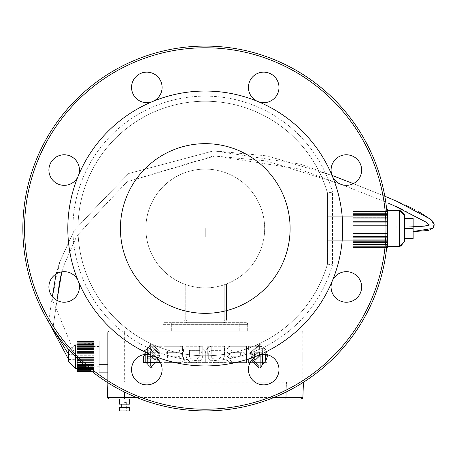 <?xml version="1.0" encoding="UTF-8"?>
<svg xmlns="http://www.w3.org/2000/svg" width="457" height="457" viewBox="0 0 457 457"><rect width="100%" height="100%" fill="white"/><g stroke="black" fill="none" stroke-linecap="round" stroke-linejoin="round"><path stroke-width="0.34" stroke-dasharray="2.29 1.71" d="M180.384 346.286A4.33 4.33 0 0 1 180.846 354.455A4.33 4.33 0 0 1 180.384 362.618L164.092 362.618L164.092 346.286L180.384 346.286A4.33 4.33 0 0 1 180.846 354.455A4.33 4.33 0 0 1 180.384 362.618L164.092 362.618L164.092 346.286L180.384 346.286M169.918 352.695L169.918 356.209L178.75 356.209A1.44 1.44 0 0 1 178.75 358.922L167.565 358.922L167.565 349.982L178.75 349.982A1.44 1.44 0 0 1 178.75 352.695L169.918 352.695L169.918 356.209L178.75 356.209A1.44 1.44 0 0 1 178.75 358.922L167.565 358.922L167.565 349.982L178.75 349.982A1.44 1.44 0 0 1 178.75 352.695L169.918 352.695M199.041 346.286A8.106 8.106 0 0 1 205.313 354.455L205.313 362.618L192.283 362.618A8.249 8.249 0 0 1 186.01 354.455L186.01 346.286L199.041 346.286A8.106 8.106 0 0 1 205.313 354.455L205.313 362.618L192.283 362.618A8.249 8.249 0 0 1 186.01 354.455L186.01 346.286L199.041 346.286M201.84 353.49L201.84 358.922L192.283 358.922A2.965 2.965 0 0 1 189.484 355.797L189.484 350.37L198.795 350.37A3.085 3.085 0 0 1 201.84 353.49L201.84 358.922L192.283 358.922A2.965 2.965 0 0 1 189.484 355.797L189.484 350.37L198.795 350.37A3.085 3.085 0 0 1 201.84 353.49M226.221 358.928L226.221 362.618L214.967 362.618A7.826 7.826 0 0 1 207.741 354.455L207.741 346.286L211.214 346.286L211.214 356.06A3.365 3.365 0 0 0 214.167 358.928L226.221 358.928L226.221 362.618L214.967 362.618A7.826 7.826 0 0 1 207.741 354.455L207.741 346.286L211.214 346.286L211.214 356.06A3.365 3.365 0 0 0 214.167 358.928L226.221 358.928M231.63 352.69L244.284 352.69L244.284 356.169L231.63 356.169L233.424 358.928L246.454 358.928L246.454 362.618L235.212 362.618A7.826 7.826 0 0 1 227.986 354.455L227.986 346.286L246.454 346.286L246.454 349.976L231.63 349.976L231.63 352.69L244.284 352.69L244.284 356.169L231.63 356.169L233.424 358.928L246.454 358.928L246.454 362.618L235.212 362.618A7.826 7.826 0 0 1 227.986 354.455L227.986 346.286L246.454 346.286L246.454 349.976L231.63 349.976L231.63 352.69M254.458 352.735L263.221 352.735L261.427 349.976L248.397 349.976L248.397 346.286L259.639 346.286A7.826 7.826 0 0 1 266.694 352.393L264.957 354.455L266.871 356.026L266.871 362.618L248.397 362.618L248.397 358.928L263.221 358.928L263.221 356.214L254.458 356.214L254.458 352.735L263.221 352.735L261.427 349.976L248.397 349.976L248.397 346.286L259.639 346.286A7.826 7.826 0 0 1 266.694 352.393L264.957 354.455L266.871 356.026L266.871 362.618L248.397 362.618L248.397 358.928L263.221 358.928L263.221 356.214L254.458 356.214L254.458 352.735M152.581 344.241L160.236 352.707L158.253 361.053L151.513 368.131L151.513 366.503L157.476 360.185L157.476 357.203L159.35 353.455L150.953 344.241L152.581 344.241L160.236 352.707L158.253 361.053L151.513 368.131L151.513 366.503L157.476 360.185L157.476 357.203L159.35 353.455L150.953 344.241L152.581 344.241M158.63 353.815L156.734 356.186L150.924 349.885L150.924 345.543L158.63 353.815L156.734 356.186L150.924 349.885L150.924 345.543L158.63 353.815M148.154 348L150.41 344.241L150.41 368.131L148.154 364.795L148.154 348L150.41 344.241L150.41 368.131L148.154 364.795L148.154 348M155.363 360.19L150.953 355.952L150.953 351.604L156.34 357.203L155.363 360.19L150.953 355.952L150.953 351.604L156.34 357.203L155.363 360.19M145.349 351.102L147.605 348.045L147.605 364.332L145.349 361.961L145.349 351.102L147.605 348.045L147.605 364.332L145.349 361.961L145.349 351.102M144.806 351.422L144.806 361.196L144.806 351.422M107.698 372.289L107.698 364.452L99.209 364.452L99.209 340.939L99.209 372.289L99.209 348.777L99.209 364.452L107.698 364.452L107.698 348.777L99.209 348.777L99.209 340.939L99.209 348.777L107.698 348.777L107.698 340.939L99.209 340.939L107.698 340.939L107.698 372.289L99.209 372.289L107.698 372.289L107.698 364.452L99.209 364.452L107.698 364.452L107.698 372.289M107.698 348.777L99.209 348.777L107.698 348.777L107.698 340.939L107.698 364.452L107.698 348.777M99.209 356.614L99.209 366.8L99.209 356.614M94.119 356.614L94.119 366.8L94.119 356.614M77.153 356.614L77.153 368.496L77.153 356.614M68.664 361.704L68.664 351.524L68.664 356.614L68.664 354.466L77.027 354.072L77.153 358.642L77.027 354.072L77.153 358.642L77.027 354.072L68.664 354.466M205.267 409.221A180.721 180.721 0 0 0 361.773 138.14A180.721 180.721 0 0 0 48.756 138.14A180.721 180.721 0 0 0 205.267 409.221A180.721 180.721 0 0 0 361.773 138.14A180.721 180.721 0 0 0 48.756 138.14A180.721 180.721 0 0 0 205.267 409.221A180.721 180.721 0 0 0 361.773 138.14A180.721 180.721 0 0 0 48.756 138.14A180.721 180.721 0 0 0 205.267 409.221M136.026 98.204A15.27 15.27 0 0 0 161.572 91.354A15.27 15.27 0 0 0 142.87 72.652A15.27 15.27 0 0 0 136.026 98.204A15.27 15.27 0 0 1 142.87 72.652A15.27 15.27 0 0 1 161.572 91.354A15.27 15.27 0 0 1 136.026 98.204A15.27 15.27 0 0 1 137.528 75.291A15.27 15.27 0 0 1 160.047 79.769A15.27 15.27 0 0 1 152.667 101.511A137.448 137.448 0 0 0 205.267 365.948A137.448 137.448 0 0 0 257.868 101.511A137.448 137.448 0 0 0 152.667 101.511A15.27 15.27 0 0 1 136.026 98.204M335.564 159.259A15.27 15.27 0 0 0 342.407 184.805A15.27 15.27 0 0 0 361.116 166.102A15.27 15.27 0 0 0 335.564 159.259A15.27 15.27 0 0 1 361.116 166.102A15.27 15.27 0 0 1 342.407 184.805A15.27 15.27 0 0 1 335.564 159.259A15.27 15.27 0 0 1 358.477 160.761A15.27 15.27 0 0 1 353.998 183.28A15.27 15.27 0 0 1 335.564 159.259M274.508 358.796A15.27 15.27 0 0 0 248.956 365.646A15.27 15.27 0 0 0 267.665 384.348A15.27 15.27 0 0 0 274.508 358.796A15.27 15.27 0 0 1 267.665 384.348A15.27 15.27 0 0 1 248.956 365.646A15.27 15.27 0 0 1 274.508 358.796A15.27 15.27 0 0 1 273.006 381.709A15.27 15.27 0 0 1 250.487 377.231A15.27 15.27 0 0 1 274.508 358.796M74.971 297.741A15.27 15.27 0 0 0 68.122 272.195A15.27 15.27 0 0 0 49.419 290.898A15.27 15.27 0 0 0 74.971 297.741A15.27 15.27 0 0 1 49.419 290.898A15.27 15.27 0 0 1 68.122 272.195A15.27 15.27 0 0 1 74.971 297.741A15.27 15.27 0 0 1 52.052 296.239A15.27 15.27 0 0 1 56.537 273.72A15.27 15.27 0 0 1 74.971 297.741M162.098 369.593A15.27 15.27 0 0 0 139.185 356.369A15.27 15.27 0 0 0 139.185 382.823A15.27 15.27 0 0 0 162.098 369.593A15.27 15.27 0 0 1 139.185 382.823A15.27 15.27 0 0 1 139.185 356.369A15.27 15.27 0 0 1 162.098 369.593A15.27 15.27 0 0 1 144.829 384.737A15.27 15.27 0 0 1 132.073 365.646A15.27 15.27 0 0 1 162.098 369.593M346.36 271.669A15.27 15.27 0 0 0 333.136 294.582A15.27 15.27 0 0 0 359.59 294.582A15.27 15.27 0 0 0 346.36 271.669A15.27 15.27 0 0 1 359.59 294.582A15.27 15.27 0 0 1 333.136 294.582A15.27 15.27 0 0 1 346.36 271.669A15.27 15.27 0 0 1 361.504 288.938A15.27 15.27 0 0 1 342.407 301.694A15.27 15.27 0 0 1 346.36 271.669M248.437 87.407A15.27 15.27 0 0 0 271.349 100.631A15.27 15.27 0 0 0 271.349 74.177A15.27 15.27 0 0 0 248.437 87.407A15.27 15.27 0 0 1 271.349 74.177A15.27 15.27 0 0 1 271.349 100.631A15.27 15.27 0 0 1 248.437 87.407A15.27 15.27 0 0 1 265.706 72.263A15.27 15.27 0 0 1 278.462 91.354A15.27 15.27 0 0 1 248.437 87.407M64.169 185.331A15.27 15.27 0 0 0 77.399 162.418A15.27 15.27 0 0 0 50.944 162.418A15.27 15.27 0 0 0 64.169 185.331A15.27 15.27 0 0 1 50.944 162.418A15.27 15.27 0 0 1 77.399 162.418A15.27 15.27 0 0 1 64.169 185.331A15.27 15.27 0 0 1 49.03 168.062A15.27 15.27 0 0 1 68.122 155.306A15.27 15.27 0 0 1 64.169 185.331M327.446 192.865A127.269 127.269 0 0 0 77.998 228.5A127.269 127.269 0 0 0 327.446 264.135L327.446 192.865A127.269 127.269 0 0 0 131.507 124.784A127.269 127.269 0 0 0 131.507 332.216A127.269 127.269 0 0 0 327.446 264.135L327.446 192.865L332.536 192.146L327.446 192.865A127.269 127.269 0 0 0 131.507 124.784A127.269 127.269 0 0 0 131.507 332.216A127.269 127.269 0 0 0 327.446 264.135L332.536 264.854L327.446 264.135A127.269 127.269 0 0 1 131.507 332.216A127.269 127.269 0 0 1 131.507 124.784A127.269 127.269 0 0 1 327.446 192.865A127.269 127.269 0 0 0 131.507 124.784A127.269 127.269 0 0 0 131.507 332.216A127.269 127.269 0 0 0 327.446 264.135A127.269 127.269 0 0 1 131.507 332.216A127.269 127.269 0 0 1 131.507 124.784A127.269 127.269 0 0 1 327.446 192.865M145.874 228.5A59.393 59.393 0 0 0 234.961 279.935A59.393 59.393 0 0 0 234.961 177.065A59.393 59.393 0 0 0 145.874 228.5A59.393 59.393 0 0 0 213.665 287.293A59.393 59.393 0 0 0 262.284 211.871A59.393 59.393 0 0 0 145.874 228.5M205.267 410.917A182.417 182.417 0 0 0 363.246 137.294A182.417 182.417 0 0 0 47.288 137.294A182.417 182.417 0 0 0 205.267 410.917A182.417 182.417 0 0 0 363.246 137.294A182.417 182.417 0 0 0 47.288 137.294A182.417 182.417 0 0 0 205.267 410.917A182.417 182.417 0 0 0 363.246 137.294A182.417 182.417 0 0 0 47.288 137.294A182.417 182.417 0 0 0 205.267 410.917M224.781 284.597A59.393 59.393 0 0 0 226.478 283.974L226.478 319.283A3.393 3.393 0 0 1 223.085 322.676L187.45 322.676A3.393 3.393 0 0 1 184.057 319.283L184.057 283.974A59.393 59.393 0 0 0 185.753 284.597L185.753 319.283A1.697 1.697 0 0 0 187.45 320.98L223.085 320.98A1.697 1.697 0 0 0 224.781 319.283L224.781 284.597A59.393 59.393 0 0 0 226.478 283.974L226.478 319.283A3.393 3.393 0 0 1 223.085 322.676L187.45 322.676A3.393 3.393 0 0 1 184.057 319.283L184.057 283.974A59.393 59.393 0 0 0 185.753 284.597L185.753 319.283A1.697 1.697 0 0 0 187.45 320.98L223.085 320.98A1.697 1.697 0 0 0 224.781 319.283L224.781 284.597M327.446 228.5L327.446 236.983L327.446 228.5M205.267 228.5L205.267 236.983L205.267 228.5M245.992 322.676L171.329 322.676L245.992 322.676A1.697 1.697 0 0 1 247.688 324.373A1.697 1.697 0 0 0 245.992 322.676M171.329 322.676L164.543 322.676L171.329 322.676L171.329 324.373L239.205 324.373L239.205 322.676L239.205 324.373L162.846 324.373A1.697 1.697 0 0 1 164.543 322.676A1.697 1.697 0 0 0 162.846 324.373L162.846 331.165L247.688 331.165L162.846 331.165L162.846 324.373L171.329 324.373L171.329 322.676M265.26 288.493A84.848 84.848 0 0 1 123.31 250.459A84.848 84.848 0 0 1 227.226 146.548A84.848 84.848 0 0 1 265.26 288.493A84.848 84.848 0 0 1 123.31 250.459A84.848 84.848 0 0 1 227.226 146.548A84.848 84.848 0 0 1 265.26 288.493A84.848 84.848 0 0 1 123.31 250.459A84.848 84.848 0 0 1 227.226 146.548A84.848 84.848 0 0 1 265.26 288.493M247.688 324.373L247.688 331.165L247.688 324.373L239.205 324.373L247.688 324.373M205.267 365.948A137.448 137.448 0 0 0 257.868 101.511A137.448 137.448 0 0 0 78.278 281.101A137.448 137.448 0 0 0 205.267 365.948A137.448 137.448 0 0 0 324.299 159.773A137.448 137.448 0 0 0 86.23 159.773A137.448 137.448 0 0 0 205.267 365.948M301.14 331.165L124.664 331.165L301.14 331.165A1.697 1.697 0 0 1 302.837 332.862A1.697 1.697 0 0 0 301.14 331.165A1.697 1.697 0 0 1 302.837 332.862L302.837 382.069L285.871 382.069L302.837 382.069L302.837 332.862A1.697 1.697 0 0 0 301.14 331.165M124.664 331.165L109.394 331.165L124.664 331.165L124.664 332.862L285.871 332.862L285.871 331.165L285.871 332.862L107.698 332.862A1.697 1.697 0 0 1 109.394 331.165A1.697 1.697 0 0 0 107.698 332.862L107.698 382.069L285.871 382.069L107.698 382.069L107.698 332.862L124.664 332.862L124.664 331.165M404.651 238.68L413.139 238.68L404.651 238.68L413.139 238.68L413.139 218.32L404.651 218.32L404.651 238.68L404.651 215.773L404.651 241.227L404.651 218.32L413.139 218.32L413.139 231.893L413.139 228.5L404.651 228.5L404.651 215.773M396.168 228.5L396.168 225.107L396.168 228.5M387.685 228.5L387.685 210.683L387.685 228.5M413.139 228.5L404.651 228.5L413.139 228.5L413.139 218.32L404.651 218.32M404.651 241.227L404.651 228.5M386.691 247.483L352.895 247.483L352.895 245.826L387.685 245.826L387.685 247.483L387.685 246.352L387.685 247.483L352.895 247.483L352.895 245.826L387.685 245.826L387.685 248.014L352.895 248.014L387.685 248.014L387.685 246.317L387.685 248.014L387.685 246.317L387.685 248.014L387.685 247.625L352.895 247.625L352.895 248.014L352.895 245.826L352.895 247.625L352.895 245.975L387.685 245.975L387.685 248.014L352.895 248.014L352.895 246.317L352.895 248.014L352.895 246.317L387.685 246.317L352.895 246.317L387.685 246.317L352.895 246.317L352.895 248.014L352.895 247.625L352.895 248.014L386.639 248.014M387.599 234.047L352.895 234.047L387.685 234.047L387.685 233.596L387.685 234.047L352.895 234.047L352.895 232.939L387.685 232.939L387.685 233.396L387.685 232.939L387.685 233.396L352.895 233.396L352.895 229.802L352.895 233.596L352.895 232.939L352.895 233.596L387.685 233.596L387.685 237.337L387.685 234.047L387.685 237.337L352.895 237.337L352.895 233.596L352.895 237.337L352.895 236.543L352.895 237.337L352.895 236.543L352.895 237.143L352.895 236.543L387.685 236.543L387.685 240.873L387.685 237.937L387.685 240.873L352.895 240.873L352.895 237.143L352.895 241.387L352.895 239.776L387.685 239.776L387.685 243.827L387.685 241.387L387.685 243.827L352.895 243.827L352.895 242.478L387.685 242.478L387.685 246.066L352.895 246.066L352.895 244.529L387.685 244.529L387.685 246.352L352.895 246.352L352.895 244.238L352.895 246.352L352.895 244.815L387.685 244.815L387.685 246.066L387.685 244.238L352.895 244.238L352.895 241.387L352.895 244.238L352.895 242.89L387.685 242.89L387.685 246.352L387.685 244.815L352.895 244.815L352.895 247.483L352.895 246.352L386.811 246.352M387.616 233.396L352.895 233.396L352.895 232.939L387.685 232.939L387.685 229.894L352.895 229.894L352.895 225.678L352.895 229.802L387.685 229.894L352.895 229.894L352.895 233.396L352.895 229.802L387.685 229.802L387.685 225.678L352.895 225.952L352.895 221.594L352.895 225.952L387.685 225.952L387.685 229.22L352.895 229.22L387.685 229.128L387.685 233.396L387.685 229.802L352.895 229.802L352.895 229.128L387.685 229.128L352.895 229.22L352.895 225.678L352.895 229.802L387.685 229.802M387.65 225.01L352.895 225.01L352.895 221.594L352.895 222.222L387.685 222.222L387.685 225.01L387.685 221.594L387.685 222.222L387.685 221.594L387.685 222.222L387.685 221.594L352.895 221.594L352.895 222.222L352.895 217.829L352.895 222.222L352.895 221.594L387.685 221.588L387.685 225.01L352.895 225.284L387.656 225.284M386.645 209.066L352.895 208.986L387.685 208.986L352.895 208.986L352.895 210.826L387.685 210.751L387.685 209.066L387.685 210.826L387.685 209.14L387.685 209.9L387.685 209.14L387.685 209.9L352.895 209.9L352.895 209.14L352.895 211.722L387.685 211.505L387.685 209.9L387.685 211.722L387.685 210.117L387.685 211.608L387.685 210.117L387.685 211.608L352.895 211.608L352.895 210.117L352.895 213.408L352.895 213.059L387.685 213.059L387.685 211.608L387.685 214.099L387.685 211.957L387.685 214.099L352.895 214.099L352.895 211.957L352.895 215.795L352.895 214.567L352.895 215.795L352.895 215.333L387.685 215.333L387.685 218.218L387.685 217.269L352.895 217.269L352.895 218.783L387.685 218.783L387.685 217.829L387.685 220.965L387.685 217.829L387.685 218.783L387.685 217.829L352.895 217.829L352.895 218.783L352.895 214.567L352.895 218.783L352.895 217.829L352.895 218.783L387.685 218.783L387.685 220.965L352.895 220.965L352.895 221.588L352.895 217.829L352.895 220.965L387.53 220.965M386.679 247.625L352.895 247.625L352.895 245.975L387.685 245.826L387.685 247.625L352.895 247.625L387.685 247.625M387.685 241.387L352.895 241.387L387.685 241.387L352.895 241.387L352.895 240.291L387.685 240.291L387.685 241.387L387.685 240.291L352.895 240.291L352.895 243.827L352.895 241.387L387.228 241.387M387.685 237.937L352.895 237.937L387.685 237.937L352.895 237.937L352.895 237.143L387.685 237.143L387.685 237.937L387.685 237.143L352.895 237.143L352.895 240.873L352.895 237.937L387.439 237.937M387.685 214.567L352.895 214.567L387.685 214.567L352.895 214.567L352.895 215.795L387.685 215.795L387.685 214.567L387.685 215.795L352.895 215.795L352.895 214.567L352.895 217.269L352.895 214.567L387.153 214.567M387.685 211.957L352.895 211.957L387.685 211.957L352.895 211.957L352.895 213.408L387.685 213.408L387.685 211.957L387.685 213.408L352.895 213.408L352.895 211.957L352.895 214.099L352.895 211.957L386.93 211.957M387.685 210.117L352.895 210.117L387.685 210.117L352.895 210.117L352.895 211.722L387.685 211.722L387.685 210.117L387.685 211.722L352.895 211.722L352.895 210.117L352.895 211.608L352.895 210.117L386.753 210.117M387.685 209.14L352.895 209.14L387.685 209.14L352.895 209.14L352.895 210.826L387.685 210.826L387.685 209.14L387.685 210.826L352.895 210.826L352.895 209.14L352.895 209.9L352.895 209.14L386.651 209.14M386.731 209.9L352.895 209.9L352.895 211.505L387.685 211.505L387.685 209.9L352.895 209.9L387.685 209.9M386.902 211.608L352.895 211.608L352.895 213.059L387.685 213.059L387.685 211.608L352.895 211.608L387.685 211.608M387.113 214.099L352.895 214.099L352.895 215.333L387.685 215.333L387.685 214.099L352.895 214.099L387.685 214.099M387.336 217.269L352.895 217.269L352.895 218.218L387.685 218.218L387.685 218.783L387.685 217.829L352.895 217.829L387.37 217.829M387.662 225.678L352.895 225.952L387.685 225.678L352.895 225.678L387.685 225.678L387.685 229.22L352.895 229.22L387.685 229.22M387.467 237.337L352.895 237.337L352.895 234.047L352.895 237.337L352.895 236.543L387.685 236.543L387.685 237.337L352.895 237.337L387.685 237.337M387.262 240.873L352.895 240.873L352.895 239.776L387.685 239.776L387.685 240.873L352.895 240.873L387.685 240.873M387.039 243.827L352.895 243.827L352.895 242.478L387.685 242.478L387.685 243.827L352.895 243.827L387.685 243.827M387.005 244.238L352.895 244.238L352.895 246.066L352.895 242.89L387.685 242.89L387.685 244.238L352.895 244.238L387.685 244.238M386.833 246.066L352.895 246.066L352.895 244.529L387.685 244.529L387.685 246.066L352.895 246.066L387.685 246.066M387.685 234.047L352.895 234.047L352.895 233.596L387.61 233.596M387.685 209.066L352.895 209.066L352.895 210.826L387.685 210.751L387.685 209.066L352.895 208.986L386.639 208.986M387.685 217.829L352.895 217.829L352.895 218.783L352.895 218.218L387.685 218.218L387.685 217.269L352.895 217.269L387.685 217.269M387.685 220.965L352.895 220.965L387.685 220.965L387.685 221.588L352.895 221.594L352.895 222.222L387.685 222.222L387.685 221.588L352.895 221.594L352.895 225.284L387.685 225.01M352.895 244.529L387.685 244.529L352.895 244.529M352.895 242.478L352.895 242.89L352.895 242.478L387.685 242.478L352.895 242.478M352.895 239.776L352.895 240.291L352.895 239.776L387.685 239.776L352.895 239.776M352.895 236.543L352.895 237.143L352.895 236.543L387.685 236.543L352.895 236.543M352.895 225.284L352.895 225.952L352.895 225.284L387.685 225.284L352.895 225.284M352.895 215.333L352.895 215.795L352.895 215.333L387.685 215.333L352.895 215.333M352.895 213.059L352.895 213.408L352.895 213.059L387.685 213.059L352.895 213.059M352.895 211.505L387.685 211.505L352.895 211.505M387.685 233.596L387.685 232.939L387.685 233.596L352.895 233.596L387.685 233.596M387.685 247.483L352.895 247.483L387.685 247.483L387.685 246.352L352.895 246.352L387.685 246.352M352.895 245.826L387.685 245.826L352.895 245.826M352.895 244.815L387.685 244.815L352.895 244.815M352.895 242.89L387.685 242.89L352.895 242.89M352.895 240.291L387.685 240.291L352.895 240.291M352.895 237.143L387.685 237.143L352.895 237.143M352.895 232.939L387.685 232.939L352.895 232.939M387.685 233.396L352.895 233.396L387.685 233.396M387.685 229.894L352.895 229.894L387.685 229.894M352.895 229.128L387.685 229.128L352.895 229.128M352.895 225.952L387.685 225.952L352.895 225.952M352.895 222.222L387.685 222.222L352.895 222.222M352.895 221.588L387.685 221.588L352.895 221.588M352.895 218.783L387.685 218.783L352.895 218.783M352.895 218.218L387.685 218.218L352.895 218.218M352.895 215.795L387.685 215.795L352.895 215.795M352.895 213.408L387.685 213.408L352.895 213.408M352.895 211.722L387.685 211.722L352.895 211.722M352.895 210.826L387.685 210.826L352.895 210.826M352.895 210.751L387.685 210.751L352.895 210.751M352.895 245.975L387.685 245.975L352.895 245.975M94.119 343.173L94.119 341.35L94.119 343.281L94.119 341.613L94.119 343.281L77.153 343.173L77.153 341.35L77.153 344.841L77.153 341.35L77.153 343.173L94.119 343.173L77.153 343.281L94.119 343.281L77.153 343.281L94.119 343.281L94.119 341.613L77.153 341.613L94.119 341.613L77.153 341.613L94.119 341.613L94.119 343.887L94.119 341.35L94.119 343.887L94.119 342.065L77.153 342.065L77.153 343.887L77.153 342.065L94.119 342.065L77.153 342.065L94.119 342.065L94.119 341.613L94.119 343.281L94.119 341.499L77.153 341.499L94.119 341.35L77.153 341.35L94.119 341.35L77.153 341.35L94.119 341.35L94.119 344.841L94.119 343.024L77.153 343.041L77.153 346.109L77.153 343.024L94.119 343.041L77.153 343.024L94.119 343.041L94.119 341.35L77.153 341.499L94.119 341.499L94.119 343.173M94.119 344.361L94.119 346.109L94.119 344.361L77.153 344.361L77.153 347.983L77.153 344.361L94.119 344.361L77.153 344.361L94.119 344.361L94.119 343.35L77.153 343.35L94.119 343.35L77.153 343.35L94.119 343.35L94.119 345.692L77.153 345.692L94.119 345.692L77.153 345.692L94.119 345.692L94.119 346.109L77.153 346.109L94.119 346.109L77.153 346.109L94.119 346.109L94.119 344.778L77.153 344.778L94.119 344.778L77.153 344.778L94.119 344.778L94.119 347.983L94.119 346.023L77.153 346.023L77.153 350.171L77.153 346.023L94.119 346.023L77.153 346.023L94.119 346.023L94.119 344.778L94.119 346.109L94.119 344.361M94.119 347.983L94.119 350.171L94.119 347.983L77.153 347.983L77.153 352.541L77.153 347.983L94.119 347.983L77.153 347.983L94.119 347.983L94.119 346.526L77.153 346.526L94.119 346.526L77.153 346.526L94.119 346.526L94.119 348.908L77.153 348.908L94.119 348.908L77.153 348.908L94.119 348.908L94.119 349.474L77.153 349.474L94.119 349.474L77.153 349.474L94.119 349.474L94.119 348.548L77.153 348.548L94.119 348.548L77.153 348.548L94.119 348.548L94.119 352.541L94.119 350.171L77.153 350.171L77.153 355.015L77.153 350.171L94.119 350.171L77.153 350.171L94.119 350.171L94.119 347.983M94.119 352.541L94.119 355.015L94.119 352.541L77.153 352.541L77.153 357.54L77.153 352.541L94.119 352.541L77.153 352.541L94.119 352.541L94.119 350.793L77.153 350.793L94.119 350.793L77.153 350.793L94.119 350.793L94.119 352.953L77.153 352.953L94.119 352.953L77.153 352.953L94.119 352.953L94.119 353.615L77.153 353.615L94.119 353.615L77.153 353.615L94.119 353.615L94.119 353.198L77.153 353.198L94.119 353.198L77.153 353.198L94.119 353.198L94.119 357.54L94.119 355.015L77.153 355.015L77.153 360.036L77.153 355.015L94.119 355.015L77.153 355.015L94.119 355.015L94.119 352.541M78.878 360.036L94.119 360.036L77.153 360.036L77.153 359.619L77.153 360.276L77.153 359.619L94.119 359.619L94.119 360.693L94.119 359.619L77.153 359.619L77.153 360.036L77.153 359.619L77.153 360.036L94.119 360.036L77.153 360.036L77.153 358.214L94.119 358.214L94.119 360.276L94.119 358.214L77.153 358.214L94.119 358.214L77.153 358.077L77.153 357.397L94.119 357.397L94.119 358.077L94.119 357.397L77.153 357.397L94.119 357.54L94.119 355.015L94.119 360.036L94.119 357.397L77.153 357.397L77.153 358.357M81.426 362.441L94.119 362.441L77.153 362.441L77.153 361.755L94.119 361.755L94.119 362.378L94.119 361.755L77.153 361.755L77.153 362.441L94.119 362.441L94.119 360.276L94.119 364.68L94.119 361.755L94.119 362.441L77.153 362.441L77.153 360.693L77.153 364.68L77.153 360.276L77.153 360.693L94.119 360.693L77.153 360.693L77.153 360.276L94.119 360.276L77.153 360.276L77.153 359.619L77.153 360.036M83.899 364.68L94.119 364.68L77.153 364.68L77.153 363.755L94.119 363.755L94.119 364.326L94.119 363.755L77.153 363.755L77.153 364.68L94.119 364.68L94.119 362.378L94.119 366.708L94.119 363.755L94.119 364.68L77.153 364.68L77.153 366.708L77.153 363.058L94.119 363.058L77.153 363.058L77.153 361.755L77.153 362.378L94.119 362.378L77.153 362.441M86.207 366.708L77.153 366.708L77.153 365.56L94.119 365.56L94.119 366.063L94.119 365.56L77.153 365.56L77.153 366.708L94.119 366.708L94.119 364.326L94.119 368.456L94.119 365.56L94.119 366.708L77.153 366.708L77.153 368.456L77.153 365.252L94.119 365.252L77.153 365.252L77.153 363.755L77.153 364.326L94.119 364.326L77.153 364.326L77.153 364.68M88.27 368.456L77.153 368.456L77.153 367.12L94.119 367.12L94.119 367.537L94.119 367.12L77.153 367.12L77.153 368.456L94.119 368.456L94.119 366.063L94.119 369.884L94.119 367.12L94.119 368.456L77.153 368.456L77.153 369.884L77.153 367.12L77.153 368.456L77.153 367.205L94.119 367.205L77.153 367.205L77.153 365.56L77.153 366.063L94.119 366.063L77.153 366.063L77.153 366.708M90 369.884L77.153 369.884L77.153 368.393L94.119 368.393L94.119 368.719L94.119 368.393L77.153 368.393L77.153 369.884L94.119 369.884L94.119 367.537L94.119 371.884L94.119 368.393L94.119 369.884L77.153 369.884L77.153 368.393L77.153 371.884L77.153 368.393L77.153 369.884L77.153 368.873L94.119 368.873L77.153 368.873L77.153 367.12L77.153 367.537L94.119 367.537L77.153 367.537L77.153 368.456M91.314 370.947L94.119 370.947L94.119 368.719L94.119 371.621L94.119 369.347L94.119 370.947L77.153 370.947L77.153 369.347L77.153 371.884L77.153 370.061L77.153 371.73L94.119 371.73L94.119 370.061L94.119 371.73L77.153 371.73L77.153 369.953L77.153 371.621L77.153 369.953L94.119 370.061L77.153 370.061L77.153 371.621L77.153 371.17L94.119 371.17L77.153 371.17L77.153 369.347L94.119 369.564L77.153 369.564L77.153 370.947L77.153 369.347L77.153 370.947L94.119 370.947L77.153 370.947M92.165 371.621L94.119 371.621L94.119 369.347L94.119 371.621L94.119 369.953L94.119 371.621L94.119 369.953L94.119 371.621L77.153 371.621L77.153 369.953L77.153 371.621L94.119 371.621L77.153 371.621M94.119 343.664L77.153 343.887L94.119 343.887L77.153 343.887L94.119 343.887L94.119 342.287L77.153 342.287L94.119 342.287L77.153 342.287L94.119 342.287L94.119 343.024L77.153 343.024L94.119 343.024L94.119 342.287L94.119 343.887L94.119 342.065L94.119 343.664M94.119 344.515L77.153 344.515L94.119 344.515L77.153 344.515L94.119 344.515L94.119 344.841L77.153 344.841L94.119 344.841L77.153 344.841L94.119 344.841L94.119 343.024L94.119 344.515M94.119 347.171L77.153 347.171L94.119 347.171L77.153 347.171L94.119 347.171L94.119 347.674L77.153 347.674L94.119 347.674L77.153 347.674L94.119 347.674L94.119 346.023L94.119 347.171M94.119 350.85L77.153 350.85L94.119 350.85L77.153 350.85L94.119 350.85L94.119 351.473L77.153 351.473L94.119 351.473L77.153 351.473L94.119 351.473L94.119 350.171L94.119 350.85M94.119 355.158L77.153 355.158L94.119 355.158M94.119 355.832L77.153 355.832L94.119 355.832M94.119 355.695L77.153 355.695L94.119 355.695M77.153 369.884L77.153 368.393L77.153 368.719L94.119 368.719L77.153 368.719L77.153 370.204L94.119 370.204L77.153 370.193L94.119 370.193L77.153 370.204L77.153 371.884L94.119 371.884L77.153 371.73M94.119 369.347L77.153 369.347L94.119 369.347M92.497 371.884L94.119 371.884L94.119 369.953L77.153 370.061L94.119 370.061L94.119 371.73L92.303 371.73M404.651 227.066L404.651 231.048L404.651 227.066M404.651 229.934L404.651 225.952L404.651 229.934M94.119 357.54L77.153 357.54L94.119 357.54M94.119 357.397L77.153 357.397L94.119 357.397M94.119 358.077L77.153 358.077L94.119 358.077M94.119 358.214L77.153 358.214L94.119 358.214M94.119 359.619L77.153 359.619L94.119 359.619M79.13 360.276L77.153 360.276M79.564 360.693L77.153 360.693M94.119 361.755L77.153 361.755L94.119 361.755M94.119 362.378L77.153 362.378L94.119 362.378M82.1 363.058L77.153 363.058M94.119 363.755L77.153 363.755L94.119 363.755M94.119 364.326L77.153 364.326L94.119 364.326M84.539 365.252L77.153 365.252M94.119 365.56L77.153 365.56L94.119 365.56M94.119 366.063L77.153 366.063L94.119 366.063M86.79 367.205L77.153 367.205M94.119 367.12L77.153 367.12L94.119 367.12M94.119 367.537L77.153 367.537L94.119 367.537M88.772 368.873L77.153 368.873M94.119 368.393L77.153 368.393L94.119 368.393M94.119 368.719L77.153 368.719L94.119 368.719M90.395 370.204L77.153 370.193M94.119 369.564L77.153 369.564L94.119 369.564M91.594 371.17L77.153 371.17M302.837 353.764L302.837 360.55L303.008 353.764M352.895 252.013L352.895 216.744L352.895 252.013L327.446 252.013L327.446 240.256L352.895 240.256L352.895 204.987L352.895 240.256L327.446 240.256L327.446 216.744L352.895 216.744L352.895 204.987L352.895 216.744L327.446 216.744L327.446 252.013L352.895 252.013M327.446 204.987L352.895 204.987L327.446 204.987L327.446 240.256L327.446 204.987M327.446 240.256L352.895 240.256L327.446 240.256M327.446 216.744L352.895 216.744L327.446 216.744M230.151 346.286A4.33 4.33 0 0 0 229.688 354.455A4.33 4.33 0 0 0 230.151 362.618L246.443 362.618L246.443 346.286L230.151 346.286A4.33 4.33 0 0 0 229.688 354.455A4.33 4.33 0 0 0 230.151 362.618L246.443 362.618L246.443 346.286L230.151 346.286M240.616 352.695L240.616 356.209L231.779 356.209A1.44 1.44 0 0 0 231.779 358.922L242.964 358.922L242.964 349.982L231.779 349.982A1.44 1.44 0 0 0 231.779 352.695L240.616 352.695L240.616 356.209L231.779 356.209A1.44 1.44 0 0 0 231.779 358.922L242.964 358.922L242.964 349.982L231.779 349.982A1.44 1.44 0 0 0 231.779 352.695L240.616 352.695M211.494 346.286A8.106 8.106 0 0 0 205.222 354.455L205.222 362.618L218.252 362.618A8.249 8.249 0 0 0 224.524 354.455L224.524 346.286L211.494 346.286A8.106 8.106 0 0 0 205.222 354.455L205.222 362.618L218.252 362.618A8.249 8.249 0 0 0 224.524 354.455L224.524 346.286L211.494 346.286M208.695 353.49L208.695 358.922L218.252 358.922A2.965 2.965 0 0 0 221.051 355.797L221.051 350.37L211.74 350.37A3.085 3.085 0 0 0 208.695 353.49L208.695 358.922L218.252 358.922A2.965 2.965 0 0 0 221.051 355.797L221.051 350.37L211.74 350.37A3.085 3.085 0 0 0 208.695 353.49M184.314 358.928L184.314 362.618L195.567 362.618A7.826 7.826 0 0 0 202.794 354.455L202.794 346.286L199.321 346.286L199.321 356.06A3.365 3.365 0 0 1 196.367 358.928L184.314 358.928L184.314 362.618L195.567 362.618A7.826 7.826 0 0 0 202.794 354.455L202.794 346.286L199.321 346.286L199.321 356.06A3.365 3.365 0 0 1 196.367 358.928L184.314 358.928M178.898 352.69L166.251 352.69L166.251 356.169L178.898 356.169L177.11 358.928L164.074 358.928L164.074 362.618L175.322 362.618A7.826 7.826 0 0 0 182.549 354.455L182.549 346.286L164.074 346.286L164.074 349.976L178.898 349.976L178.898 352.69L166.251 352.69L166.251 356.169L178.898 356.169L177.11 358.928L164.074 358.928L164.074 362.618L175.322 362.618A7.826 7.826 0 0 0 182.549 354.455L182.549 346.286L164.074 346.286L164.074 349.976L178.898 349.976L178.898 352.69M154.18 356.214L156.071 356.214L156.071 352.735L147.314 352.735L149.102 349.976L162.138 349.976L162.138 346.286L150.89 346.286A7.826 7.826 0 0 0 143.841 352.393L145.577 354.455L143.664 356.026L143.664 362.618L162.138 362.618L162.138 358.928L147.314 358.928L147.314 356.214L156.071 356.214L156.071 352.735L147.314 352.735L149.102 349.976L162.138 349.976L162.138 346.286L150.89 346.286A7.826 7.826 0 0 0 143.841 352.393L145.577 354.455M160.407 362.618L162.138 362.618L162.138 358.928L157.751 358.928M252.761 358.945L253.052 357.203L251.184 353.455L259.582 344.241L257.948 344.241L250.299 352.707L252.281 361.053L259.022 368.131L259.022 366.503L253.052 360.185L253.052 357.203L251.184 353.455L259.582 344.241L257.948 344.241L250.299 352.707L251.813 358.094L251.704 360.162M251.904 353.815L253.795 356.186L259.61 349.885L259.61 345.543L251.904 353.815L253.795 356.186L259.61 349.885L259.61 345.543L251.904 353.815M262.381 354.381L262.381 348L260.124 344.241L260.124 368.131L262.381 364.795L262.381 348L260.124 344.241L260.124 354.752M255.172 360.19L259.582 355.952L259.582 351.604L254.195 357.203L255.172 360.19M259.582 354.895L259.582 351.604L253.784 357.991M265.186 354.398L265.186 351.102L262.924 348.045L262.924 364.332L265.186 361.961L265.186 351.102L262.924 348.045L262.924 354.346M267.922 354.918L265.728 351.422L265.728 361.196L265.728 354.455M119.523 410.917L129.708 410.917M124.612 410.917L126.315 410.917L124.612 410.917M124.612 402.434L126.315 402.434L124.612 402.434M119.523 407.524L129.708 407.524M124.612 407.524L128.011 407.524L124.612 407.524M124.612 404.131L128.011 404.131L124.612 404.131M119.523 404.131L129.708 404.131M124.612 399.041L129.708 399.041M270.018 399.041L140.516 399.041M109.332 399.041A1.697 1.697 0 0 1 108.446 398.79A1.697 1.697 0 0 0 109.332 399.041L301.197 399.041L302.894 397.401A1.697 1.697 0 0 1 301.38 399.03A1.697 1.697 0 0 0 302.894 397.401L285.939 397.401L285.939 399.041M107.641 397.401A1.697 1.697 0 0 0 108.366 398.738A1.697 1.697 0 0 1 107.641 397.401L285.939 397.401L286.47 382.069L303.431 382.069L302.894 397.401M138.014 382.069L303.425 382.258M286.128 392.015L286.47 382.069L272.521 382.069M254.897 382.069L155.637 382.069M107.104 382.069L124.058 382.069L107.104 382.069M77.153 368.496L75.456 368.496L75.456 344.738L75.456 356.66M75.456 356.614L75.456 344.738L75.456 356.614M332.536 192.146A132.359 132.359 0 0 0 128.754 120.494A132.359 132.359 0 0 0 128.754 336.506A132.359 132.359 0 0 0 332.536 264.854L332.536 192.146L332.536 264.854A132.359 132.359 0 0 1 128.754 336.506A132.359 132.359 0 0 1 128.754 120.494A132.359 132.359 0 0 1 332.536 192.146M164.543 322.676A1.697 1.697 0 0 0 162.846 324.373M239.205 324.373L239.205 331.165L239.205 324.373M171.329 324.373L171.329 331.165L171.329 324.373M302.837 332.862L285.871 332.862L302.837 332.862M109.394 331.165A1.697 1.697 0 0 0 107.698 332.862M285.871 332.862L285.871 382.069L285.871 332.862M124.664 332.862L124.664 382.069L124.664 332.862M387.685 246.317L399.561 246.317L399.561 210.683L399.561 246.317L399.561 210.683L400.378 210.751M274.177 397.401L136.357 397.401M124.595 399.041L124.407 392.015M99.209 346.435L94.119 346.435L99.209 346.435M99.209 366.8L94.119 366.8L99.209 366.8M77.153 344.738L75.456 344.738L68.921 349.685L75.456 344.738L77.153 344.738M205.267 236.983L327.446 236.983M205.267 220.017L327.446 220.017M396.168 231.893L413.139 231.893L396.168 231.893M396.168 225.107L413.139 225.107L396.168 225.107M404.348 214.036L404.639 215.418M399.766 246.312L400.72 246.186M399.561 210.683L387.685 210.683M52.846 328.72L56.965 300.409L52.846 328.72M56.994 300.192L57.142 299.101M57.296 297.993L57.736 294.811M59.53 282.729L59.593 282.375M339.745 183.817L298.621 168.953L215.007 155.963L127.126 181.783L102.711 207.564L76.645 236.286L63.849 265.471L61.844 271.852L63.849 265.471L76.645 236.286L102.711 207.564L127.12 181.789L213.562 155.911L266.22 160.881L339.802 183.851M341.956 184.679L385.765 202.125L341.996 184.691M388.758 203.388L394.911 206.033M401.692 209.049L426.535 222.49L428.038 223.821M429.106 225.255L429.226 224.833L429.112 225.267M427.895 225.461L424.49 226.124M419.937 226.432L415.019 226.455M413.139 226.398L404.651 225.952L413.139 226.404M68.664 359.545L77.153 359.173L52.058 298.792L59.838 261.672L74.154 230.539L99.855 203.228L128.657 173.534L213.573 150.827L300.175 164.12L332.068 175.425L267.174 155.894L213.813 150.839L128.651 173.54L99.855 203.228L74.154 230.539L59.838 261.672L56.08 273.994M413.139 231.488L414.322 231.516M428.934 230.448L433.185 228.026M433.756 227.129L433.973 226.598M433.773 223.21L433.139 222.033M432.202 220.828L431.18 219.788M419.023 211.842L412.671 208.598M406.496 205.656L401.543 203.405M398.11 201.885L393.094 199.709M384.805 196.219L353.341 183.64L384.805 196.219M48.511 321.791L52.361 296.627M122.916 402.434L122.916 410.917M126.315 402.434L126.315 410.917"/><path stroke-width="0.69" d="M68.664 354.466L52.846 328.72L68.664 354.466L68.664 351.524L68.664 361.704L75.456 368.496L77.153 368.496M64.169 185.331A15.27 15.27 0 0 0 68.122 155.306A15.27 15.27 0 0 0 49.03 168.062A15.27 15.27 0 0 0 64.169 185.331M248.437 87.407A15.27 15.27 0 0 0 278.462 91.354A15.27 15.27 0 0 0 265.706 72.263A15.27 15.27 0 0 0 248.437 87.407M346.36 271.669A15.27 15.27 0 0 0 342.407 301.694A15.27 15.27 0 0 0 361.504 288.938A15.27 15.27 0 0 0 346.36 271.669M162.098 369.593A15.27 15.27 0 0 0 132.073 365.646A15.27 15.27 0 0 0 144.829 384.737A15.27 15.27 0 0 0 162.098 369.593M74.971 297.741A15.27 15.27 0 0 0 56.537 273.72A15.27 15.27 0 0 0 52.052 296.239A15.27 15.27 0 0 0 74.971 297.741M274.508 358.796A15.27 15.27 0 0 0 250.487 377.231A15.27 15.27 0 0 0 273.006 381.709A15.27 15.27 0 0 0 274.508 358.796M335.564 159.259A15.27 15.27 0 0 0 353.998 183.28A15.27 15.27 0 0 0 358.477 160.761A15.27 15.27 0 0 0 335.564 159.259M136.026 98.204A15.27 15.27 0 0 0 160.047 79.769A15.27 15.27 0 0 0 137.528 75.291A15.27 15.27 0 0 0 136.026 98.204M205.267 410.917A182.417 182.417 0 0 0 363.246 137.294A182.417 182.417 0 0 0 47.288 137.294A182.417 182.417 0 0 0 205.267 410.917M205.267 409.221A180.721 180.721 0 0 0 361.773 138.14A180.721 180.721 0 0 0 48.756 138.14A180.721 180.721 0 0 0 205.267 409.221M205.267 365.948A137.448 137.448 0 0 0 324.299 159.773A137.448 137.448 0 0 0 86.23 159.773A137.448 137.448 0 0 0 205.267 365.948M265.26 288.493A84.848 84.848 0 0 0 227.226 146.548A84.848 84.848 0 0 0 123.31 250.459A84.848 84.848 0 0 0 265.26 288.493M404.651 218.32L413.139 218.32L413.139 238.68L404.651 238.68M413.139 228.5L404.651 228.5M387.685 210.683L399.561 210.683L404.651 215.773L404.651 241.227L399.766 246.312M387.656 225.284L387.53 220.965M387.685 229.22L387.662 225.678M387.679 229.802L387.616 233.396M386.639 208.986L387.685 208.986L386.645 209.066M387.685 220.965L387.685 209.066M386.639 248.014L387.685 248.014L387.61 233.596M387.685 247.625L386.679 247.625M387.685 209.14L386.651 209.14M387.685 209.9L386.731 209.9M387.685 210.117L386.753 210.117M387.685 211.608L386.902 211.608M387.685 211.957L386.93 211.957M387.685 214.099L387.113 214.099M387.685 214.567L387.153 214.567M387.685 217.269L387.336 217.269M387.685 217.829L387.37 217.829M387.685 240.873L387.262 240.873M387.685 241.387L387.228 241.387M387.685 243.827L387.039 243.827M387.685 244.238L387.005 244.238M387.685 246.066L386.833 246.066M387.685 246.352L386.811 246.352M387.685 247.483L386.691 247.483M92.303 371.73L77.153 371.884L92.497 371.884M77.153 371.73L77.153 358.357M92.165 371.621L77.153 371.621M91.594 371.17L77.153 371.17M91.314 370.947L77.153 370.947M90.395 370.204L77.153 370.204M90 369.884L77.153 369.884M88.772 368.873L77.153 368.873M88.27 368.456L77.153 368.456M86.79 367.205L77.153 367.205M86.207 366.708L77.153 366.708M84.539 365.252L77.153 365.252M83.899 364.68L77.153 364.68M82.1 363.058L77.153 363.058M81.426 362.441L77.153 362.441M79.564 360.693L77.153 360.693M79.13 360.276L77.153 360.276M78.878 360.036L77.153 360.036M145.435 354.386L143.664 356.026L143.664 362.618L160.407 362.618M157.751 358.928L147.314 358.928L147.314 356.214L154.18 356.214M251.704 360.162L259.022 368.131L259.022 366.503L253.052 360.185L252.761 358.945M260.124 354.752L260.124 368.131L262.381 364.795L262.381 354.381M253.784 357.991L255.172 360.19L259.582 355.952L259.582 354.895M262.924 354.346L262.924 364.332L265.186 361.961L265.186 354.398M265.728 354.455L265.728 361.196L267.922 354.918M124.612 410.917L119.523 410.917L119.523 407.524L129.708 407.524L129.708 410.917L124.612 410.917M124.612 399.041L129.708 399.041L129.708 404.131L119.523 404.131L119.523 399.041M303.425 382.258L302.894 397.401A1.697 1.697 0 0 1 301.197 399.041L270.018 399.041M140.516 399.041L109.332 399.041A1.697 1.697 0 0 1 107.641 397.401L109.332 399.041L107.641 397.401L124.595 397.401L124.595 399.041M302.894 397.401L301.197 399.041A1.697 1.697 0 0 0 302.894 397.401L274.177 397.401M272.521 382.069L254.897 382.069M155.637 382.069L138.014 382.069M107.109 382.258L107.641 397.401L107.109 382.258M75.456 356.66L75.456 368.496L68.664 361.704M399.561 210.683L399.561 246.317L387.685 246.317M285.939 399.041L286.128 392.015M136.357 397.401L124.595 397.401L124.407 392.015M68.921 349.685L68.664 351.524L68.921 349.685M400.378 210.751L404.348 214.036M404.639 215.418L404.651 215.773M400.72 246.186L404.651 241.227M60.61 277.011L61.844 271.852L56.994 300.192M57.142 299.101L57.216 298.581M57.216 298.575L57.296 297.993M57.736 294.811L59.09 285.454M59.113 285.317L59.284 284.22M59.307 284.083L59.49 282.969M59.593 282.375L59.718 281.661M59.724 281.615L59.924 280.501M59.953 280.341L60.124 279.444M60.25 278.799L60.473 277.685M60.518 277.445L60.604 277.045M339.802 183.851L341.956 184.679M427.895 225.461L428.992 225.004L425.958 222.045L393.163 205.273L388.758 203.388M394.911 206.033L401.692 209.049M428.038 223.821L428.997 225.015M429.112 225.267L429.226 224.833L424.479 226.124L413.139 226.404M424.49 226.124L419.937 226.432M415.019 226.455L413.139 226.398M414.322 231.516L428.934 230.448M433.185 228.026L433.756 227.129M433.973 226.598L434.15 224.541L433.773 223.21M433.139 222.033L432.202 220.828M431.18 219.788L419.023 211.842M412.671 208.598L406.496 205.656M401.543 203.405L398.11 201.885M393.094 199.709L384.805 196.219L396.876 201.343L430.557 219.223L434.144 224.518L432.842 228.409L413.139 231.488M353.341 183.64L332.068 175.425L353.341 183.64M68.664 359.545L48.511 321.791M52.361 296.627L56.08 273.994M341.996 184.691L339.745 183.817M121.219 404.131L121.219 407.524M128.011 404.131L128.011 407.524"/></g></svg>

